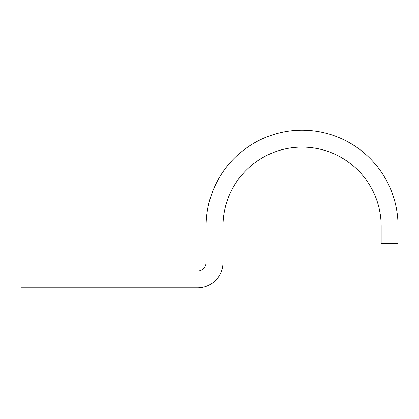 <?xml version="1.0" encoding="UTF-8"?>
<svg xmlns="http://www.w3.org/2000/svg" width="419" height="419" viewBox="0 0 419 419"><rect width="100%" height="100%" fill="white"/><g stroke="black" fill="none" stroke-linecap="round" stroke-linejoin="round"><path stroke-width="0.63" d="M381.164 226.176L381.164 243.628L398.05 243.628L398.05 226.176A95.961 95.961 0 0 0 302.089 130.215A95.961 95.961 0 0 0 206.122 226.176L206.122 262.483A8.443 8.443 0 0 1 197.679 270.925L20.95 270.925L20.95 287.811L197.679 287.811A25.329 25.329 0 0 0 223.008 262.483L223.008 226.176A79.081 79.081 0 0 1 302.089 147.1A79.081 79.081 0 0 1 381.164 226.176"/></g></svg>
